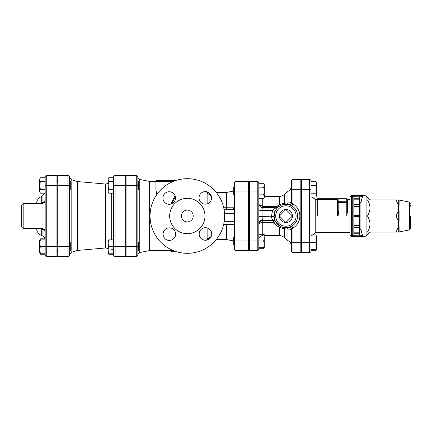 <?xml version="1.0" encoding="UTF-8"?>
<svg xmlns="http://www.w3.org/2000/svg" width="432" height="432" viewBox="0 0 432 432"><rect width="100%" height="100%" fill="white"/><g stroke="black" fill="none" stroke-linecap="round" stroke-linejoin="round"><path stroke-width="0.65" d="M292.426 216L285.903 222.518L279.385 216L285.903 209.482L292.426 216A6.518 6.518 0 0 1 285.903 222.518A6.518 6.518 0 0 1 279.385 216A6.518 6.518 0 0 1 285.903 209.482A6.518 6.518 0 0 1 292.426 216M234.457 237.065L233.674 237.065L233.674 244.922L234.457 244.922M234.457 187.078L233.674 187.078L233.674 194.935L234.457 194.935M249.383 194.935L248.594 194.935M264.19 234.317L264.303 247.471L263.596 248.702L264.055 247.671M258.806 247.671L263.596 247.671C264.4 247.671 264.4 247.671 263.596 247.671C264.4 247.671 264.4 247.671 263.596 247.671C264.4 245.446 264.4 243.216 263.596 240.991C264.4 238.766 264.4 236.542 263.596 234.317C264.4 234.317 264.4 234.317 263.596 234.317C264.4 234.317 264.4 234.317 263.596 234.317L258.806 234.317M263.596 194.859C264.4 192.294 264.4 189.724 263.596 187.153C264.4 185.868 264.4 184.583 263.596 183.298L264.303 184.529L264.303 197.489L263.596 198.715C264.4 197.429 264.4 196.144 263.596 194.859L258.806 194.859M258.806 198.715L263.596 198.715M258.806 248.702L263.596 248.702M258.806 183.011A1.571 1.571 0 0 0 257.234 181.44L257.234 240.991L258.806 240.991L258.806 183.011A1.571 1.571 0 0 0 257.234 181.44L249.383 181.44L249.383 250.56L257.234 250.56A1.571 1.571 0 0 0 258.806 248.989L258.806 240.991L263.596 240.991M258.806 187.153L263.596 187.153M258.806 183.298L263.596 183.298M301.617 193.266L300.829 193.266M316.289 235.985L315.83 234.949L311.618 234.949M315.83 234.949L316.537 236.18L316.537 249.14L315.83 250.371L316.289 249.334M311.04 249.334L315.83 249.334C316.634 249.334 316.634 249.334 315.83 249.334C316.634 249.334 316.634 249.334 315.83 249.334C316.634 247.109 316.634 244.885 315.83 242.66C316.634 240.435 316.634 238.21 315.83 235.985C316.634 235.985 316.634 235.985 315.83 235.985C316.634 235.985 316.634 235.985 315.83 235.985L311.04 235.985M315.83 193.196C316.634 190.625 316.634 188.055 315.83 185.485C316.634 184.199 316.634 182.914 315.83 181.629L316.537 182.86L316.537 195.82L315.83 197.051C316.634 195.766 316.634 194.481 315.83 193.196L311.04 193.196M311.04 197.051L315.83 197.051M311.04 250.954L311.04 181.046A1.571 1.571 0 0 0 309.469 179.474L301.617 179.474L301.617 252.526L309.469 252.526A1.571 1.571 0 0 0 311.04 250.954L311.04 250.371L315.83 250.371M309.469 179.474L309.469 242.66L315.83 242.66M311.04 185.485L315.83 185.485M311.04 181.629L315.83 181.629M69.514 250.474L70.297 250.474L70.297 242.622L69.514 242.622M69.514 189.378L70.297 189.378L70.297 181.526L69.514 181.526M56.943 181.526L57.731 181.526M44.987 238.837L40.451 238.837L39.663 240.197L39.663 252.898L40.451 254.254L39.992 253.222M40.451 238.837L39.992 239.868M45.166 253.222L40.451 253.222C39.647 253.222 39.647 253.222 40.451 253.222C39.647 253.222 39.647 253.222 40.451 253.222C39.647 250.997 39.647 248.773 40.451 246.548C39.647 244.323 39.647 242.098 40.451 239.868C39.647 239.868 39.647 239.868 40.451 239.868C39.647 239.868 39.647 239.868 40.451 239.868L45.166 239.868M40.451 193.163L39.663 191.803L39.663 179.102L40.451 177.746C39.647 179.026 39.647 180.311 40.451 181.597C39.647 184.167 39.647 186.737 40.451 189.308C39.647 190.593 39.647 191.878 40.451 193.163L45.166 193.163M45.166 254.254L40.451 254.254M46.737 256.451L46.737 246.548L45.166 246.548L45.166 254.88A1.571 1.571 0 0 0 46.737 256.451L56.943 256.451L56.943 175.549L46.737 175.549A1.571 1.571 0 0 0 45.166 177.12A1.571 1.571 0 0 1 46.737 175.549A1.571 1.571 0 0 0 45.166 177.12L45.166 246.548L40.451 246.548M45.166 177.746L40.451 177.746M45.166 181.597L40.451 181.597M45.166 189.308L40.451 189.308M137.846 250.474L138.634 250.474L138.634 242.622L137.846 242.622M125.28 242.622L126.063 242.622M108.189 239.868L108 252.898L108.783 254.254L108.324 253.222M113.497 253.222L108.783 253.222C107.984 253.222 107.984 253.222 108.783 253.222C107.984 253.222 107.984 253.222 108.783 253.222C107.984 250.997 107.984 248.773 108.783 246.548C107.984 244.323 107.984 242.098 108.783 239.868C107.984 239.868 107.984 239.868 108.783 239.868C107.984 239.868 107.984 239.868 108.783 239.868L113.497 239.868M113.497 254.254L108.783 254.254M115.069 256.451L115.069 246.548L113.497 246.548L113.497 254.88A1.571 1.571 0 0 0 115.069 256.451L125.28 256.451L125.28 175.549L115.069 175.549A1.571 1.571 0 0 0 113.497 177.12L113.497 246.548L108.783 246.548M137.846 189.378L138.634 189.378L138.634 181.526L137.846 181.526M108.783 193.163L108 191.803L108 179.102L108.783 177.746C107.984 179.026 107.984 180.311 108.783 181.597C107.984 184.167 107.984 186.737 108.783 189.308C107.984 190.593 107.984 191.878 108.783 193.163L113.497 193.163M113.497 177.746L108.783 177.746M113.497 181.597L108.783 181.597M113.497 189.308L108.783 189.308M211.108 236.736L207.43 238.696L207.43 239.431L208.564 239.431M210.897 237.271L207.43 239.431M210.897 236.585L210.897 237.13M226.606 224.591L226.606 239.566L233.674 240.975M211.124 195.512L210.897 195.707L207.43 193.325L207.43 192.213L208.04 192.213M210.497 194.335L207.43 192.213M210.897 195.707L210.897 195.01M226.217 209.714L226.606 207.247L226.606 192.434L233.674 191.025M21.6 205.006L21.6 226.994L23.171 228.566L23.171 203.434L21.6 205.006M41.548 203.434A3.143 1.123 83.4 0 0 41.693 202.916L39.053 203.434M41.899 203.434A3.143 1.134 83.6 0 0 42.061 202.873L41.693 202.916L41.693 196.447L42.061 196.312L42.061 202.873C44.102 202.327 45.133 201.544 45.166 200.524M39.053 228.566L41.693 229.084A3.143 1.123 96.6 0 0 41.548 228.566M45.166 231.476C45.133 230.456 44.096 229.673 42.061 229.127L42.061 235.688L41.693 235.553L41.693 229.084L42.061 229.127A3.143 1.134 96.4 0 0 41.899 228.566M291.406 181.046A1.571 1.571 0 0 1 292.977 179.474A1.571 1.571 0 0 0 291.406 181.046L291.406 202.214C291.346 202.597 290.207 202.856 287.987 203.002L284.434 203.148L279.671 204.671L276.793 206.345L276.345 207.932M262.737 234.317L262.737 222.534L273.812 222.534A2.354 0.68 148.8 0 1 275.827 222.102L275.578 221.665A2.354 2.344 151.3 0 0 273.51 220.455L262.737 220.455C260.204 220.828 258.898 222.113 258.806 224.321C258.898 223.285 260.204 222.691 262.737 222.534L262.737 220.045L273.38 220.207A2.354 2.344 152.4 0 1 275.465 221.459C274.99 220.984 274.547 219.321 274.131 216.47L271.372 216.767C271.895 218.722 272.565 219.872 273.38 220.207L273.812 222.534C275.254 224.64 277.209 226.238 279.671 227.329L284.434 228.852L287.987 228.998C290.207 229.144 291.346 229.403 291.406 229.786L291.406 250.954A1.571 1.571 0 0 0 292.977 252.526L300.829 252.526L300.829 179.474L292.977 179.474L292.977 189.34L300.829 189.34M248.594 181.44L248.594 250.56L236.029 250.56L236.029 181.44L248.594 181.44M234.457 183.011A1.571 1.571 0 0 1 236.029 181.44A1.571 1.571 0 0 0 234.457 183.011L234.457 248.989A1.571 1.571 0 0 0 236.029 250.56M234.457 209.72L233.069 209.714A3.926 0.821 90 0 0 233.842 207.149L234.457 207.144L234.457 209.072M69.514 254.88L69.514 177.12A1.571 1.571 0 0 0 67.943 175.549L67.943 256.451A1.571 1.571 0 0 0 69.514 254.88A1.571 1.571 0 0 1 67.943 256.451L57.731 256.451L57.731 175.549L67.943 175.549A1.571 1.571 0 0 1 69.514 177.12L71.161 179.604L71.161 252.396L69.514 254.642M126.063 185.452L136.274 185.452L136.274 175.549L126.063 175.549L126.063 246.548L137.846 246.548L137.846 177.12A1.571 1.571 0 0 0 136.274 175.549A1.571 1.571 0 0 1 137.846 177.12M137.846 185.452L136.274 185.452L136.274 256.451L126.063 256.451L126.063 246.548M108 183.492L105.646 184.032L105.646 247.968L108 248.508M105.646 184.032L77.366 181.559L77.366 250.441L71.161 252.396M175.036 195.701L170.915 204.077M156.816 194.535L155.914 189.659L155.914 181.44L173.275 181.44M410.4 216.783L410.4 225.817L410.4 216.783M410.4 205.394L410.4 206.183M410.4 216L410.4 228.782L410.4 216M362.869 235.742L359.343 234.657L359.343 198.245L353.846 198.245L353.846 196.528L352.274 196.258L352.274 235.742L362.869 235.742C362.173 234.684 361.568 232.67 361.06 229.694L359.343 229.165M359.343 198.245L359.343 197.343L362.869 196.258C362.173 197.316 361.568 199.33 361.06 202.306L359.343 202.835M352.274 196.258L362.869 196.258M396.128 199.897L398.282 199.897L398.282 205.087L396.128 199.897L367.459 199.897C370.813 205.265 370.813 210.632 367.459 216C370.813 221.368 370.813 226.735 367.459 232.103L396.128 232.103L398.282 226.913L398.617 224.051L398.282 221.184A1.571 0.497 180 0 1 399.087 221.049L399.087 210.951A1.571 0.497 -0 0 1 398.282 210.816L398.617 207.949L399.087 210.951L398.282 205.087A1.571 1.042 180 0 0 399.087 205.367L399.087 200.318A1.571 1.539 0 0 1 398.282 199.897L409.455 202.063L409.455 229.937L410.4 228.782M409.455 229.937L398.282 232.103A1.571 1.539 180 0 1 399.087 231.682L399.087 226.633A1.571 1.042 -0 0 0 398.282 226.913L398.282 232.103L396.128 232.103M399.087 226.633L398.617 224.051L399.087 221.049M398.617 232.103L399.087 231.682M399.087 221.108L398.957 222.615M398.817 223.322L398.617 224.051M398.617 207.949L399.087 205.367M396.128 216L398.282 210.816L398.282 221.184L396.128 216L367.459 216M359.343 225.423L353.846 225.423L353.846 227.389L359.343 227.389M359.343 225.817L353.846 225.817M359.343 215.606L353.846 215.606L353.846 216.394L359.343 216.394M353.846 225.423L353.846 216.394M359.343 204.611L353.846 204.611L353.846 206.577L359.343 206.577M353.846 215.606L353.846 206.577M352.274 235.742L353.846 235.472L353.846 233.755L359.343 233.755M359.343 232.184L353.846 232.184L353.846 233.755M353.846 232.184L353.846 227.389M353.846 204.611L353.846 199.816L359.343 199.816M353.846 198.245L353.846 199.816M351.491 195.577L349.92 197.149L349.92 234.851L351.491 236.423L351.491 195.577L364.981 195.577L364.981 236.423L366.088 235.964L366.088 196.036L364.981 195.577M353.846 206.183L359.343 206.183M347.566 210.973L346.777 216L347.566 210.973L347.566 202.522A0.783 0.729 180 0 0 346.777 201.793L338.137 201.679L338.137 210.973L338.137 199.503A0.783 0.783 0 0 0 337.354 198.72L317.714 198.72A0.783 0.783 0 0 0 316.931 199.503L316.931 210.973L316.931 199.503L317.714 199.503L317.714 198.72M347.566 202.522L347.566 199.503L347.566 202.522L346.777 202.522L346.777 216L338.926 216L338.137 210.973L337.354 216L317.714 216L316.931 210.973L317.714 216L317.714 199.503L338.137 199.503L338.137 198.72L346.777 198.72L346.777 202.522L338.926 202.522L338.197 201.793M175.387 180.657L156.697 180.657C155.974 180.986 155.714 181.251 155.914 181.44L149.629 181.44L149.629 250.56L171.623 250.56L171.623 251.332L175.343 251.332M155.914 187.164L156.233 195.383M171.634 203.823L175.387 196.943M174.852 251.159L171.623 251.332L171.623 250.544L172.913 250.409M136.274 256.451A1.571 1.571 0 0 0 137.846 254.88L137.846 246.548M258.806 223.954A3.926 3.915 0 0 1 262.737 220.045C262.321 219.677 262.094 218.538 262.051 216.626L262.051 210.362C262.084 208.607 262.294 207.657 262.672 207.511L262.737 206.345L258.946 204.617M274.131 216.47L275.114 211.27A2.354 0.351 23.7 0 1 272.549 210.524C274.444 208.715 275.783 207.787 276.561 207.738L262.672 207.511C260.626 208.186 258.433 204.358 258.806 203.585M278.111 207.166L276.55 207.722M291.854 229.478L292.977 228.037L291.838 226.098L289.462 227.232A2.354 1.642 72.4 0 1 291.854 229.478L291.406 229.786A2.354 2.354 0 0 0 288.576 227.475A2.354 2.354 77.2 0 0 288.522 227.486L286.745 227.75A2.354 1.28 85.9 0 1 287.987 228.998L287.987 240.619L284.434 237.821C283.165 236.401 281.578 235.672 279.671 235.634L279.671 227.329A2.354 0.702 116.2 0 1 280.714 226.573L275.827 222.102M284.434 237.821L284.434 228.852A2.354 1.831 103.3 0 0 283.192 227.464L286.745 227.75M282.874 227.383L282.177 227.178M281.702 227.005L280.714 226.573M282.749 204.649L283.192 204.536A2.354 1.831 76.7 0 0 284.434 203.148L284.434 194.179C283.165 195.599 281.578 196.328 279.671 196.366L279.671 204.671A2.354 0.702 63.8 0 0 280.714 205.427L278.311 206.993A2.354 0.805 49.9 0 1 276.793 206.345L262.737 206.345L262.737 198.715M283.192 204.536L286.745 204.25A2.354 1.28 94.1 0 0 287.987 203.002L287.987 191.381L284.434 194.179M286.745 204.25L289.462 204.768A11.783 11.783 0 0 0 274.126 216A11.783 11.783 0 0 0 289.462 227.232L288.571 227.475A2.354 2.354 0 0 0 288.522 227.486A2.354 2.354 0 0 1 288.576 227.475L288.576 227.475A2.354 2.354 0 0 1 291.406 229.786M291.406 202.214A2.354 2.354 0 0 1 288.576 204.525L288.522 204.514A2.354 2.354 0 0 0 288.576 204.525A2.354 2.354 0 0 1 288.522 204.514A2.354 2.354 102.8 0 0 288.581 204.525A2.354 2.354 0 0 0 291.406 202.214L291.854 202.522A2.354 1.642 107.6 0 1 289.462 204.768L291.838 205.902L292.977 203.963L291.854 202.522M233.842 207.149L226.606 207.225M233.069 209.714L224.105 209.714M224.64 216A37.309 37.309 0 0 1 168.674 248.308A37.309 37.309 0 0 1 168.674 183.692A37.309 37.309 0 0 1 224.64 216M205.006 216A17.674 17.674 0 0 0 178.497 200.696A17.674 17.674 0 0 0 178.497 231.304A17.674 17.674 0 0 0 205.006 216M211.745 233.966A6.286 6.286 0 0 0 202.322 228.528A6.286 6.286 0 0 0 202.322 239.409A6.286 6.286 0 0 0 211.745 233.966M175.646 234.133A6.286 6.286 0 0 0 166.223 228.69A6.286 6.286 0 0 0 166.223 239.576A6.286 6.286 0 0 0 175.646 234.133M211.583 197.867A6.286 6.286 0 0 0 202.16 192.424A6.286 6.286 0 0 0 202.16 203.31A6.286 6.286 0 0 0 211.583 197.867M175.484 198.034A6.286 6.286 0 0 0 166.055 192.591A6.286 6.286 0 0 0 166.055 203.472A6.286 6.286 0 0 0 175.484 198.034M193.223 216A5.891 5.891 0 0 1 184.383 221.103A5.891 5.891 0 0 1 184.383 210.897A5.891 5.891 0 0 1 193.223 216M207.841 238.491L207.841 228.15M205.621 240.251L207.841 239.431M207.841 203.612L207.841 193.552M226.606 207.247L223.598 207.247M45.166 177.12A1.571 1.571 0 0 1 46.737 175.549L46.737 185.452L45.166 185.452M56.943 246.548L46.737 246.548L46.737 185.452L56.943 185.452M23.171 203.434L42.023 203.434L42.023 228.566C43.929 228.755 44.977 229.802 45.166 231.709M301.617 189.34L311.04 189.34M111.672 193.163L111.672 239.868M113.497 177.12A1.571 1.571 0 0 1 115.069 175.549L115.069 185.452L113.497 185.452M125.28 246.548L115.069 246.548L115.069 185.452L125.28 185.452M57.731 185.452L69.514 185.452M57.731 246.548L69.514 246.548M360.914 229.651L360.914 202.349M338.926 216L338.926 202.522M349.92 232.497L315.754 232.497L315.754 199.503L316.931 199.503M337.354 198.72L337.354 216M301.617 242.66L309.469 242.66L309.469 252.526M149.629 250.56L139.741 252.536L139.741 179.464C138.564 179.14 137.932 178.373 137.846 177.152M258.806 210.028A3.926 0.34 0 0 0 262.051 210.362L272.549 210.524L271.372 216.767L262.051 216.626A3.926 0.34 0 0 1 258.806 216.286M291.838 205.902A11.707 11.707 0 0 1 291.838 226.098M291.406 250.954A1.571 1.571 0 0 0 292.977 252.526L292.977 228.037A13.959 13.959 0 0 0 292.977 203.963L292.977 189.34L291.406 189.34M285.903 226.211A10.211 10.211 0 0 1 276.053 213.322A10.211 10.211 0 0 1 291.076 207.198A10.211 10.211 0 0 1 285.903 226.211M291.406 242.66L300.829 242.66M249.383 191.009L258.806 191.009M249.383 240.991L257.234 240.991L257.234 250.56M234.457 191.009L248.594 191.009M234.457 240.991L248.594 240.991M234.457 221.341L224.257 221.341M224.543 213.3L234.457 213.3M204.093 191.7L204.093 204.034M204.093 227.837L204.093 240.1M249.383 237.065L248.594 237.065M249.383 244.922L248.594 244.922M249.383 187.078L248.594 187.078M301.617 238.734L300.829 238.734M301.617 246.586L300.829 246.586M301.617 185.414L300.829 185.414M56.943 250.474L57.731 250.474M56.943 242.622L57.731 242.622M56.943 189.378L57.731 189.378M39.663 252.898L39.852 253.222M125.28 250.474L126.063 250.474M108 252.898L108.189 253.222M125.28 189.378L126.063 189.378M125.28 181.526L126.063 181.526M216.259 239.566L226.606 239.566M207.841 239.566L208.321 239.566M216.259 192.434L226.606 192.434M23.171 228.566L42.023 228.566M42.023 203.434C43.929 203.245 44.977 202.198 45.166 200.291M41.693 196.447C38.426 197.824 36.704 200.286 36.526 203.828M41.693 235.553C38.426 234.176 36.704 231.714 36.526 228.172M42.061 235.688C44.021 236.515 45.058 237.994 45.166 240.116M42.061 196.312L44.987 193.163M57.731 180.657L56.943 180.657M57.731 251.343L56.943 251.343M111.672 249.356C112.811 249.696 113.422 250.463 113.497 251.651M77.366 181.559L71.161 179.604M105.646 247.968L77.366 250.441M351.491 236.423L364.981 236.423M369.949 199.897L366.088 196.036M369.949 232.103L366.088 235.964M409.455 202.063L410.4 203.218M346.777 198.72L347.566 199.503L349.92 199.503M315.754 199.503L311.618 197.051M315.754 232.497L311.202 235.985M149.629 181.44L139.741 179.464M139.741 252.536C138.564 252.86 137.932 253.627 137.846 254.848M262.737 235.634C260.35 235.867 259.038 237.179 258.806 239.566M287.987 240.619C290.169 241.844 291.308 243.707 291.406 246.213M287.987 191.381C290.169 190.156 291.308 188.293 291.406 185.787M279.671 196.366L264.303 196.366M279.671 235.634L264.303 235.634M234.457 224.591L223.636 224.591M207.43 192.413L205.4 191.587"/></g></svg>
